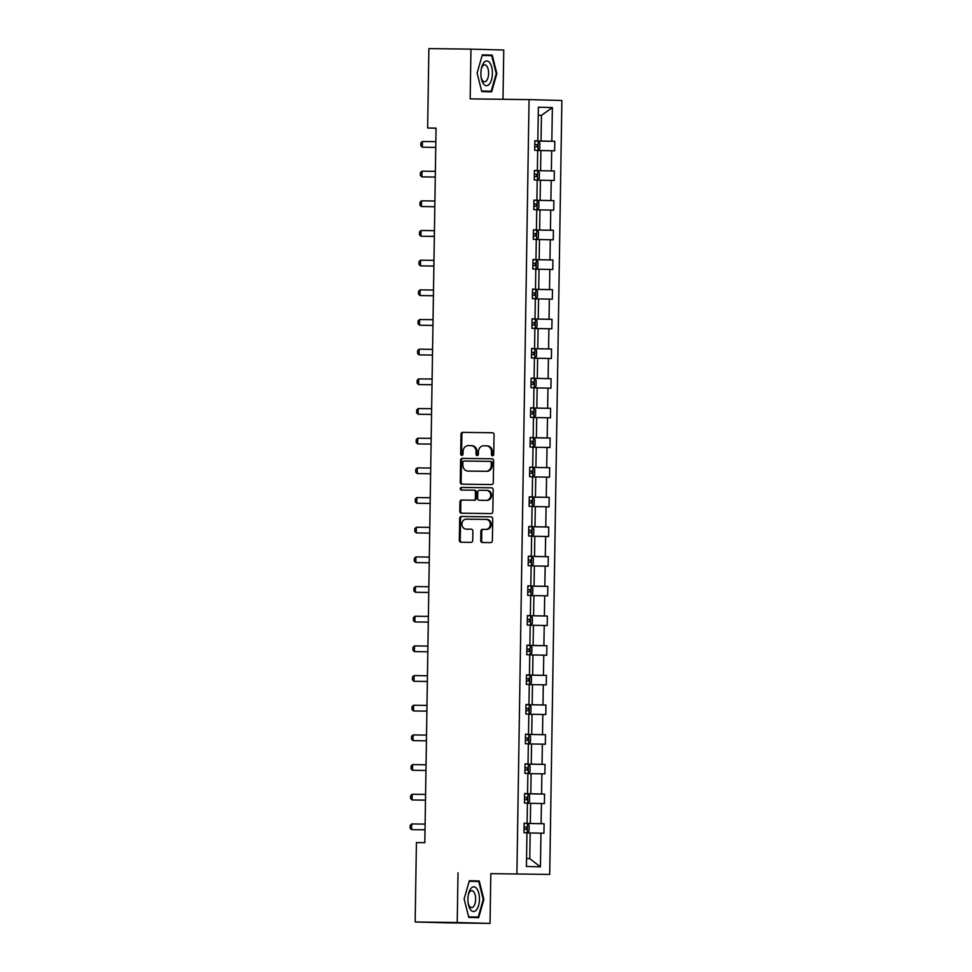 <?xml version="1.0" encoding="UTF-8"?>
<svg xmlns="http://www.w3.org/2000/svg" width="972" height="972" viewBox="0 0 972 972"><rect width="100%" height="100%" fill="white"/><g stroke="black" fill="none" stroke-linecap="round" stroke-linejoin="round"><path stroke-width="1.46" d="M492.549 455.759A1.312 1.154 -88.5 0 0 493.727 454.459L494.043 434.63A1.871 1.652 -88.5 0 0 492.44 432.747L462.684 432.358A1.871 1.652 -88.5 0 0 461.007 434.205L460.692 454.046A1.312 1.154 -88.5 0 0 463.012 454.07L463.049 451.506A5.978 5.285 -88.5 0 1 468.431 445.601L470.91 445.626A5.978 5.285 -88.5 0 1 470.97 445.638A5.978 5.285 -88.5 0 1 476.098 451.676L476.061 454.24A1.312 1.154 -88.5 0 0 478.37 454.264L478.406 451.701A5.978 5.285 -88.5 0 1 483.789 445.796L486.267 445.832A5.978 5.285 -88.5 0 1 486.328 445.832A5.978 5.285 -88.5 0 1 491.455 451.871L491.419 454.434A1.312 1.154 -88.5 0 0 492.549 455.759M480.727 540.614A1.871 1.652 -88.5 0 0 482.355 542.498L490.69 542.607A1.871 1.652 -88.5 0 0 492.367 540.76L492.719 518.732A1.871 1.652 -88.5 0 0 491.115 516.849L461.372 516.472A1.871 1.652 -88.5 0 0 459.683 518.319L459.343 540.347A1.871 1.652 -88.5 0 0 460.947 542.23L471.031 542.364A1.871 1.652 -88.5 0 0 472.72 540.517L472.866 531.089A1.871 1.652 -88.5 0 0 471.262 529.193L466.244 529.133A4.994 4.423 -88.5 0 1 466.402 519.145L485.976 519.4A4.994 4.423 -88.5 0 0 485.976 519.4A4.994 4.423 -88.5 0 1 485.818 529.388L482.562 529.339A1.871 1.652 -88.5 0 0 480.873 531.186L480.727 540.614L481.614 540.639A1.871 1.652 -88.5 0 0 483.048 542.51M458.019 872.795L457.229 922.525L415.166 921.991L447.983 922.865L490.046 923.4L490.824 873.658L549.715 874.411L490.824 873.658M502.998 99.29L503.763 50.009L470.958 49.135L470.169 98.877L529.06 99.618L516.91 873.536M470.958 49.135L428.883 48.6L427.644 128.012L436.051 128.231M415.166 921.991L416.417 842.59L424.825 842.7L436.051 128.11L427.644 128.012M491.601 484.542A1.871 1.652 -88.5 0 0 493.278 482.707L493.63 460.667A1.871 1.652 -88.5 0 0 492.026 458.784L462.283 458.407A1.871 1.652 -88.5 0 0 460.594 460.254L460.254 482.282A1.871 1.652 -88.5 0 0 461.858 484.165L491.601 484.542M491.577 487.81A1.871 1.652 -88.5 0 1 493.168 489.706L492.828 511.734A1.871 1.652 -88.5 0 1 491.152 513.581L461.421 513.204A1.871 1.652 -88.5 0 0 461.421 513.204A1.871 1.652 -88.5 0 1 459.792 511.308L459.938 501.88A1.871 1.652 -88.5 0 1 461.627 500.033L473.68 500.191A1.871 1.652 -88.5 0 0 475.357 498.344L475.466 492.087A1.871 1.652 -88.5 0 0 473.838 490.204L461.287 490.046A1.312 1.154 -88.5 0 0 461.287 490.046A1.312 1.154 -88.5 0 1 461.323 487.434L491.553 487.81A1.871 1.652 -88.5 0 1 491.577 487.81L491.553 487.81M457.229 922.525L490.046 923.4M526.423 866.465L526.946 832.797L523.981 832.725L524.127 823.211L527.103 823.296L527.419 803.127L524.443 803.054L524.601 793.541L527.565 793.626L527.881 773.457L524.916 773.384L525.062 763.871L528.027 763.956L528.343 743.787L525.378 743.714L525.524 734.2L528.501 734.273L528.817 714.116L525.84 714.043L525.998 704.53L528.962 704.603L529.278 684.446L526.314 684.373L526.46 674.86L529.436 674.933L529.752 654.776L526.775 654.703L526.921 645.189L529.898 645.262L530.214 625.105L527.237 625.02L527.395 615.519L530.36 615.592L530.676 595.435L527.711 595.35L527.857 585.849L530.833 585.922L531.149 565.765L528.173 565.68L528.318 556.178L531.295 556.251L531.611 536.094L528.647 536.009L528.792 526.508L531.757 526.581L532.073 506.424L529.108 506.339L529.254 496.826L532.231 496.911L532.547 476.754L529.57 476.669L529.728 467.155L532.692 467.24L533.008 447.084L530.044 446.998L530.19 437.485L533.154 437.57L533.47 417.401L530.505 417.328L530.651 407.815L533.628 407.9L533.944 387.731L530.967 387.658L531.125 378.144L534.09 378.23L534.406 358.06L531.441 357.988L531.587 348.474L534.564 348.559L534.879 328.39L531.903 328.317L532.048 318.804L535.025 318.889L535.341 298.72L532.364 298.647L532.522 289.134L535.487 289.206L535.803 269.05L532.838 268.977L532.984 259.463L535.961 259.536L536.277 239.379L533.3 239.306L533.446 229.793L536.423 229.866L536.738 209.709L533.774 209.636L533.92 200.123L536.884 200.196L537.2 180.039L534.236 179.954L534.381 170.452L537.358 170.525L537.674 150.368L534.697 150.283L534.855 140.782L537.82 140.855L538.354 107.187L552.363 107.564L551.829 141.232L554.805 141.305L554.66 150.818L551.683 150.733L551.367 170.902L554.344 170.975L554.186 180.488L551.221 180.415L550.905 200.572L553.87 200.645L553.724 210.159L550.747 210.086L550.431 230.243L553.408 230.315L553.262 239.829L550.286 239.756L549.97 259.913L552.934 259.998L552.789 269.499L549.824 269.426L549.508 289.583L552.473 289.668L552.327 299.169L549.35 299.097L549.034 319.253L552.011 319.338L551.853 328.84L548.888 328.767L548.572 348.924L551.537 349.009L551.391 358.51L548.427 358.437L548.099 378.594L551.075 378.679L550.93 388.18L547.953 388.107L547.637 408.264L550.614 408.349L550.456 417.863L547.491 417.778L547.175 437.935L550.14 438.02L549.994 447.533L547.017 447.448L546.701 467.605L549.678 467.69L549.532 477.203L546.556 477.118L546.24 497.287L549.216 497.36L549.058 506.874L546.094 506.789L545.778 526.958L548.743 527.031L548.597 536.544L545.62 536.459L545.304 556.628L548.281 556.701L548.135 566.214L545.158 566.129L544.842 586.298L547.807 586.371L547.661 595.885L544.697 595.8L544.381 615.969L547.345 616.041L547.2 625.555L544.223 625.482L543.907 645.639L546.884 645.712L546.726 655.225L543.761 655.152L543.445 675.309L546.41 675.382L546.264 684.896L543.299 684.823L542.971 704.979L545.948 705.052L545.802 714.566L542.826 714.493L542.51 734.65L545.486 734.735L545.328 744.236L542.364 744.163L542.048 764.32L545.013 764.405L544.867 773.906L541.89 773.834L541.574 793.99L544.551 794.075L544.405 803.577L541.428 803.504L541.112 823.661L544.089 823.746L543.931 833.247L540.967 833.174L540.432 866.842L526.423 866.465M549.715 874.411L561.877 100.493L529.06 99.618M527.419 803.273L530.639 803.309L530.323 823.478L524.127 823.393L544.089 823.746M530.323 823.478L541.112 823.661M530.639 803.309L541.428 803.504M524.127 823.296L527.103 823.296M527.881 773.603L531.101 773.639L530.785 793.808L524.588 793.723M530.785 793.808L541.574 793.99M531.101 773.639L541.89 773.834M524.588 793.626L527.565 793.626M528.343 743.932L531.575 743.969L531.259 764.138L525.062 764.053L528.331 764.138L530.068 766.082L529.983 771.792L528.221 773.591L528.367 764.186M531.259 764.138L542.048 764.32M531.575 743.969L542.364 744.163M525.062 763.956L528.027 763.956M528.817 714.262L532.036 714.298L531.72 734.468L525.524 734.382L545.486 734.735M531.72 734.468L542.51 734.65M532.036 714.298L542.826 714.493M525.524 734.285L528.501 734.273M529.278 684.592L532.498 684.628L532.182 704.785L525.986 704.712L545.948 705.052M532.182 704.785L542.971 704.979M532.498 684.628L543.299 684.823M525.998 704.615L528.962 704.603M529.74 654.921L532.972 654.958L532.656 675.115L526.46 675.042L529.728 675.115L531.465 677.071L531.38 682.769L529.619 684.58L529.764 675.163M532.656 675.115L543.445 675.309M532.972 654.958L543.761 655.152M526.46 674.945L529.436 674.933M530.214 625.251L533.434 625.288L533.118 645.444L526.921 645.372M533.118 645.444L543.907 645.639M533.434 625.288L544.223 625.482M526.921 645.274L529.898 645.262M530.676 595.581L533.895 595.617L533.579 615.774L527.383 615.701L547.345 616.041M533.579 615.774L544.381 615.969M533.895 595.617L544.697 595.8M527.395 615.604L530.36 615.592M531.137 565.898L534.369 565.947L534.053 586.104L527.857 586.031L531.125 586.104L532.863 588.06L532.778 593.758L531.016 595.569L531.162 586.152M534.053 586.104L544.842 586.298M534.369 565.947L545.158 566.129M527.857 585.934L530.833 585.922M531.611 536.228L534.831 536.277L534.515 556.434L528.318 556.361L548.281 556.701M534.515 556.434L545.304 556.628M534.831 536.277L545.62 536.459M528.318 556.263L531.295 556.251M532.073 506.558L535.293 506.606L534.977 526.763L528.792 526.69L548.743 527.031M534.977 526.763L545.778 526.958M535.293 506.606L546.094 506.789M528.792 526.593L531.757 526.581M532.547 476.888L535.766 476.936L535.451 497.093L529.254 497.02M535.451 497.093L546.24 497.287M535.766 476.936L546.556 477.118M529.254 496.923L532.231 496.911M533.008 447.217L536.228 447.266L535.912 467.423L529.716 467.338L549.678 467.69M535.912 467.423L546.701 467.605M536.228 447.266L547.017 447.448M529.716 467.253L532.692 467.24M533.47 417.547L536.702 417.596L536.386 437.752L530.19 437.667M536.386 437.752L547.175 437.935M536.702 417.596L547.491 417.778M530.19 437.57L533.154 437.57M533.944 387.877L537.164 387.913L536.848 408.082L530.651 407.997L550.614 408.349M536.848 408.082L547.637 408.264M537.164 387.913L547.953 388.107M530.651 407.9L533.628 407.9M534.406 358.206L537.625 358.243L537.309 378.412L531.113 378.327L551.075 378.679M537.309 378.412L548.099 378.594M537.625 358.243L548.427 358.437M531.125 378.23L534.09 378.23M534.867 328.536L538.099 328.572L537.783 348.741L531.587 348.656L551.537 349.009M537.783 348.741L548.572 348.924M538.099 328.572L548.888 328.767M531.587 348.559L534.564 348.559M535.341 298.866L538.561 298.902L538.245 319.071L532.048 318.986L552.011 319.338M538.245 319.071L549.034 319.253M538.561 298.902L549.35 299.097M532.048 318.889L535.025 318.889M535.803 269.195L539.023 269.232L538.707 289.401L532.51 289.316M538.707 289.401L549.508 289.583M539.023 269.232L549.824 269.426M532.522 289.219L535.487 289.206M536.265 239.525L539.496 239.562L539.181 259.718L532.984 259.646L552.934 259.998M539.181 259.718L549.97 259.913M539.496 239.562L550.286 239.756M532.984 259.548L535.961 259.536M536.738 209.855L539.958 209.891L539.642 230.048L533.446 229.975L553.408 230.315M539.642 230.048L550.431 230.243M539.958 209.891L550.747 210.086M533.446 229.878L536.423 229.866M537.2 180.185L540.42 180.221L540.104 200.378L533.92 200.305L553.87 200.645M540.104 200.378L550.905 200.572M540.42 180.221L551.221 180.415M533.92 200.208L536.884 200.196M537.674 150.514L540.894 150.551L540.578 170.708L534.381 170.635L554.344 170.975M540.578 170.708L551.367 170.902M540.894 150.551L551.683 150.733M534.381 170.537L537.358 170.525M552.363 107.564L541.44 115.364L538.221 115.279L541.44 115.364L541.04 141.037L534.843 140.964M541.04 141.037L551.829 141.232M526.545 858.58L529.764 858.665L530.165 832.98L526.946 832.943M534.843 140.867L537.82 140.855M530.165 832.98L540.967 833.174M540.432 866.842L529.764 858.665M538.172 141.098L554.805 141.305M535.633 298.902L537.443 297.055L537.528 291.345L535.827 289.449L552.473 289.668M530.19 437.679L533.494 437.801L533.349 447.217L535.11 445.407L535.195 439.696L533.494 437.801L550.14 438.02M532.571 497.154L549.216 497.36M531.174 586.165L547.807 586.371M530.238 645.505L546.884 645.712M529.776 675.176L546.41 675.382M528.379 764.186L545.013 764.405M524.588 793.735L527.905 793.857L527.76 803.273L529.521 801.463L529.606 795.752L527.905 793.857L544.551 794.075M491.638 91.83L496.874 73.605L492.221 55.125L482.331 54.857L477.106 73.082L481.76 91.562L491.638 91.83M479.245 880.972L469.367 880.705L464.13 898.93L468.783 917.41L478.661 917.677L483.898 899.452L479.245 880.972L469.33 880.802M492.986 455.674A1.312 1.154 -88.5 0 1 492.306 454.459L492.342 451.895A5.978 5.285 -88.5 0 0 487.215 445.856A5.978 5.285 -88.5 0 0 487.154 445.844L486.389 445.832M471.031 445.638L471.797 445.65A5.978 5.285 -88.5 0 1 471.857 445.662A5.978 5.285 -88.5 0 1 476.985 451.701L476.948 454.264A1.312 1.154 -88.5 0 0 477.629 455.467M492.61 432.759L463.571 432.382A1.871 1.652 -88.5 0 0 461.894 434.229L461.579 454.07A1.312 1.154 -88.5 0 0 462.259 455.273M492.197 458.796L463.17 458.432A1.871 1.652 -88.5 0 0 461.481 460.278L461.141 482.306A1.871 1.652 -88.5 0 0 462.575 484.178M491.285 462.696A1.312 1.154 -88.5 0 0 490.155 461.372L464.057 461.044A1.312 1.154 -88.5 0 0 462.879 462.332L462.83 465.041A5.978 5.285 -88.5 0 0 467.957 471.08A5.978 5.285 -88.5 0 0 468.03 471.08L485.866 471.311A5.978 5.285 -88.5 0 0 491.249 465.406L491.285 462.696L492.172 462.721A1.312 1.154 -88.5 0 0 491.042 461.396L491.054 461.396M468.783 471.104A5.978 5.285 -88.5 0 0 468.844 471.104A5.978 5.285 -88.5 0 0 468.917 471.104L468.03 471.08M492.172 462.721L492.136 465.43A5.978 5.285 -88.5 0 1 486.753 471.335L468.917 471.104M474.749 490.228L474.725 490.228A1.871 1.652 -88.5 0 1 476.353 492.111L476.244 498.369A1.871 1.652 -88.5 0 1 474.567 500.216L462.514 500.058A1.871 1.652 -88.5 0 0 460.825 501.904L460.679 511.333A1.871 1.652 -88.5 0 0 462.113 513.204M491.735 487.835L462.21 487.458A1.312 1.154 -88.5 0 0 462.016 490.058M486.194 500.349A4.994 4.423 -88.5 0 0 486.352 490.362L479.451 490.277A1.871 1.652 -88.5 0 0 477.774 492.124L477.677 498.381A1.871 1.652 -88.5 0 0 479.293 500.264L487.081 500.373A4.994 4.423 -88.5 0 0 487.239 490.386L486.462 490.362M487.081 500.373L480.18 500.288A1.871 1.652 -88.5 0 0 480.18 500.288L479.293 500.264M486.085 519.4L486.863 519.413A4.994 4.423 -88.5 0 1 486.911 519.425A4.994 4.423 -88.5 0 1 486.705 529.412L483.449 529.363A1.871 1.652 -88.5 0 0 481.76 531.21L481.614 540.639M467.022 529.157A4.994 4.423 -88.5 0 0 467.131 529.157L466.244 529.133M471.432 529.218L466.196 529.133M491.285 516.861L462.259 516.497A1.871 1.652 -88.5 0 0 460.57 518.343L460.23 540.371A1.871 1.652 -88.5 0 0 461.664 542.242M485.271 55.513L482.306 54.954M482.173 55.428L491.723 55.683L496.23 73.593L496.874 73.605M485.15 55.027L492.221 55.125M469.197 881.276L478.746 881.531L483.254 899.44L483.898 899.452M537.966 150.551L539.776 148.692L539.861 142.993L538.111 141.037L534.843 140.976M537.188 144.634L534.794 144.585L537.188 144.634L537.152 146.918L534.758 146.869M422.346 147.209L435.748 147.38L422.346 147.209L420.84 145.776L420.888 142.92L422.431 141.499L422.346 147.209M435.845 141.669L422.431 141.499M537.54 180.172L539.302 178.362L539.399 172.664L537.698 170.756L537.504 180.221M534.284 176.54L536.69 176.588L536.714 174.304L534.321 174.255M435.371 171.339L421.97 171.169L421.872 176.88L435.286 177.05M421.97 171.169L420.426 172.591L420.378 175.446L421.872 176.88L435.286 177.074M537.079 209.843L538.84 208.032L538.925 202.334L537.224 200.426L537.03 209.891M536.252 203.974L533.859 203.926L536.252 203.974L536.228 206.258L533.822 206.21M421.411 206.55L434.824 206.72L421.411 206.55L419.916 205.116L419.953 202.261L421.496 200.84L421.411 206.55M434.909 201.01L421.496 200.84M489.706 62.706A12.369 5.771 90.7 0 0 481.456 68.234A12.369 5.771 90.7 0 0 481.322 78.319A12.369 5.771 90.7 0 0 483.594 83.969A12.369 5.771 90.7 0 0 491.54 79.655A12.369 5.771 90.7 0 0 489.706 62.706M481.164 77.432A8.469 3.949 90.7 0 0 482.574 80.591A8.469 3.949 90.7 0 0 484.554 81.782A8.469 3.949 90.7 0 0 488.442 75.585A8.469 3.949 90.7 0 0 486.753 66.035A8.469 3.949 90.7 0 0 484.773 64.845A8.469 3.949 90.7 0 0 481.274 69.121M496.23 73.593L491.164 91.246L481.638 91.089M491.164 91.246L481.614 91.004M476.73 888.554A12.369 5.771 90.7 0 0 468.48 894.082A12.369 5.771 90.7 0 0 468.346 904.154A12.369 5.771 90.7 0 0 470.63 909.816A12.369 5.771 90.7 0 0 478.576 905.503A12.369 5.771 90.7 0 0 476.73 888.554M468.2 903.267A8.469 3.949 90.7 0 0 469.598 906.439A8.469 3.949 90.7 0 0 471.578 907.629A8.469 3.949 90.7 0 0 475.466 901.421A8.469 3.949 90.7 0 0 473.777 891.883A8.469 3.949 90.7 0 0 471.797 890.692A8.469 3.949 90.7 0 0 468.297 894.957M483.254 899.44L478.188 917.094L468.662 916.936M478.188 917.094L468.638 916.839M536.617 239.513L538.367 237.703L538.464 232.004L536.763 230.097L536.568 239.562M533.361 235.88L535.754 235.929L535.791 233.645L533.397 233.596M434.448 230.68L421.034 230.51L420.949 236.22L434.35 236.39M421.034 230.51L419.491 231.931L419.442 234.787L420.949 236.22L434.35 236.415M536.143 269.183L537.905 267.385L537.99 261.675L536.289 259.767L536.107 269.232M535.317 263.315L532.923 263.278L535.317 263.315L535.293 265.599L532.887 265.55M420.475 265.891L433.889 266.061L420.475 265.891L418.981 264.457L419.017 261.602L420.572 260.18L420.475 265.891M433.974 260.362L420.572 260.18M535.681 298.854L535.827 289.449L532.51 289.328M534.855 292.985L532.462 292.949L534.855 292.985L534.819 295.269L532.425 295.221M433.512 290.033L420.098 289.863L420.013 295.561L433.427 295.731M420.098 289.863L418.555 291.272L418.507 294.127L420.013 295.561L433.415 295.755M535.22 328.524L536.969 326.726L537.066 321.015L535.365 319.12L535.171 328.572M534.393 322.655L531.988 322.619L534.393 322.655L534.357 324.94L531.951 324.891M433.05 319.703L419.637 319.533L419.552 325.231L432.953 325.401M419.637 319.533L418.094 320.942L418.045 323.798L419.552 325.231L432.953 325.426M534.746 358.206L536.508 356.396L536.593 350.685L534.892 348.79L534.697 358.243M533.92 352.326L531.526 352.289L533.92 352.326L533.895 354.61L531.49 354.573M419.078 354.902L432.491 355.072L419.078 354.902L417.583 353.468L417.62 350.613L419.175 349.203L419.078 354.902M432.576 349.373L419.175 349.203M534.284 387.877L536.046 386.066L536.131 380.356L534.43 378.46L534.236 387.913M531.028 384.244L533.421 384.28L533.458 381.996L531.064 381.96M432.115 379.044L418.701 378.873L418.616 384.572L432.018 384.742M418.701 378.873L417.158 380.283L417.11 383.138L418.616 384.572L432.018 384.766M533.822 417.547L535.572 415.737L535.669 410.026L533.968 408.131L533.774 417.596M532.996 411.678L530.591 411.63L532.996 411.678L532.96 413.951L530.554 413.914M418.142 414.242L431.556 414.412L418.142 414.242L416.648 412.808L416.696 409.953L418.239 408.544L418.142 414.242M431.641 408.714L418.239 408.544M532.522 441.349L530.129 441.3L532.522 441.349L532.498 443.621L530.092 443.584M417.681 443.925L431.094 444.095L417.681 443.925L416.186 442.479L416.223 439.623L417.766 438.214L417.681 443.925M431.179 438.384L417.766 438.214M532.887 476.888L534.649 475.077L534.734 469.367L533.033 467.471L532.838 476.936M532.061 471.019L529.667 470.97L532.061 471.019L532.024 473.303L529.631 473.255M417.219 473.595L430.62 473.765L417.219 473.595L415.712 472.149L415.761 469.306L417.304 467.884L417.219 473.595M430.718 468.054L417.304 467.884M532.377 506.606L534.175 504.747L534.272 499.037L532.522 497.093L529.254 497.032M531.587 500.689L529.193 500.641L531.587 500.689L531.562 502.974L529.157 502.925M416.745 503.265L430.159 503.435L416.745 503.265L415.251 501.819L415.299 498.976L416.842 497.555L416.745 503.265M430.244 497.725L416.842 497.555M531.951 536.228L533.713 534.418L533.798 528.707L532.097 526.812L531.903 536.277M528.695 532.595L531.101 532.644L531.125 530.36L528.732 530.311M429.782 527.395L416.368 527.225L416.283 532.935L429.697 533.106M416.368 527.225L414.825 528.647L414.789 531.49L416.283 532.935L429.697 533.13M531.49 565.898L533.239 564.088L533.336 558.39L531.635 556.482L531.441 565.947M530.663 560.03L528.27 559.981L530.663 560.03L530.627 562.314L528.233 562.266M415.822 562.606L429.223 562.776L415.822 562.606L414.315 561.172L414.364 558.317L415.907 556.895L415.822 562.606M429.32 557.065L415.907 556.895M530.19 589.7L527.796 589.652L530.19 589.7L530.165 591.984L527.76 591.936M428.846 586.736L415.445 586.566L415.348 592.276L428.761 592.446M415.445 586.566L413.902 587.987L413.853 590.842L415.348 592.276L428.761 592.47M530.554 625.239L532.316 623.429L532.401 617.73L530.7 615.823L530.505 625.288M529.728 619.371L527.334 619.322L529.728 619.371L529.704 621.655L527.298 621.606M414.886 621.946L428.3 622.116L414.886 621.946L413.379 620.513L413.428 617.657L414.971 616.236L414.886 621.946M428.385 616.406L414.971 616.236M530.044 654.958L531.842 653.099L531.939 647.401L530.19 645.444L526.921 645.384M529.266 649.041L526.86 648.992L529.266 649.041L529.23 651.325L526.824 651.276M414.424 651.617L427.826 651.787L414.424 651.617L412.918 650.183L412.966 647.328L414.509 645.906L414.424 651.617M427.923 646.076L414.509 645.906M526.362 680.947L528.768 680.995L528.792 678.711L526.399 678.663M427.449 675.747L414.048 675.576L413.951 681.287L427.364 681.457M414.048 675.576L412.493 676.998L412.456 679.853L413.951 681.287L427.364 681.481M529.157 714.25L530.919 712.44L531.004 706.741L529.303 704.834L529.108 714.298M528.331 708.381L525.937 708.333L528.331 708.381L528.294 710.666L525.901 710.617M413.489 710.957L426.89 711.127L413.489 710.957L411.982 709.524L412.031 706.668L413.574 705.247L413.489 710.957M426.987 705.417L413.574 705.247M528.695 743.92L530.445 742.122L530.542 736.412L528.841 734.516L528.647 743.969M525.427 740.287L527.832 740.336L527.869 738.052L525.463 738.015M426.514 735.099L413.112 734.929L413.015 740.628L426.429 740.798M413.112 734.929L411.569 736.339L411.521 739.194L413.015 740.628L426.429 740.822M527.395 767.722L525.002 767.686L527.395 767.722L527.371 770.006L524.965 769.958M412.553 770.298L425.967 770.468L412.553 770.298L411.059 768.864L411.095 766.009L412.638 764.6L412.553 770.298M426.052 764.77L412.638 764.6M526.933 797.392L524.54 797.356L526.933 797.392L526.897 799.677L524.503 799.64M412.092 799.968L425.493 800.138L412.092 799.968L410.585 798.534L410.634 795.679L412.177 794.27L412.092 799.968M425.59 794.44L412.177 794.27M527.286 832.943L529.047 831.133L529.145 825.422L527.444 823.527L527.249 832.98M526.46 827.063L524.066 827.026L526.46 827.063L526.435 829.347L524.03 829.31M425.116 824.11L411.715 823.94L411.618 829.638L425.031 829.809M411.715 823.94L410.172 825.35L410.123 828.205L411.618 829.638L425.031 829.833M492.342 451.895L491.455 451.871M476.948 454.264L476.061 454.24M476.985 451.701L476.098 451.676M461.579 454.07L460.692 454.046M461.894 434.229L461.007 434.205M463.571 432.382L462.684 432.358M492.306 454.459L491.419 454.434M461.141 482.306L460.254 482.282M461.481 460.278L460.594 460.254M463.17 458.432L462.283 458.407M486.753 471.335L485.866 471.311M492.136 465.43L491.249 465.406M460.679 511.333L459.792 511.308M460.825 501.904L459.938 501.88M462.514 500.058L461.627 500.033M474.567 500.216L473.68 500.191M476.244 498.369L475.357 498.344M476.353 492.111L475.466 492.087M462.21 487.458L461.323 487.434M481.76 531.21L480.873 531.186M483.449 529.363L482.562 529.339M486.705 529.412L485.818 529.388M460.23 540.371L459.343 540.347M460.57 518.343L459.683 518.319M462.259 516.497L461.372 516.472M538.014 150.502L538.16 141.086M534.321 174.28L536.714 174.304M533.385 233.62L535.791 233.645M531.064 381.972L533.458 381.996M532.413 506.558L532.571 497.142M528.732 530.323L531.125 530.36M530.092 654.909L530.238 645.493M526.399 678.687L528.792 678.711M525.463 738.027L527.869 738.052M487.215 445.856L486.328 445.832M471.857 445.662L470.97 445.638M468.844 471.104L467.957 471.08M487.288 490.386L486.401 490.362M480.168 500.288L479.281 500.264M486.911 519.425L486.024 519.4"/></g></svg>
